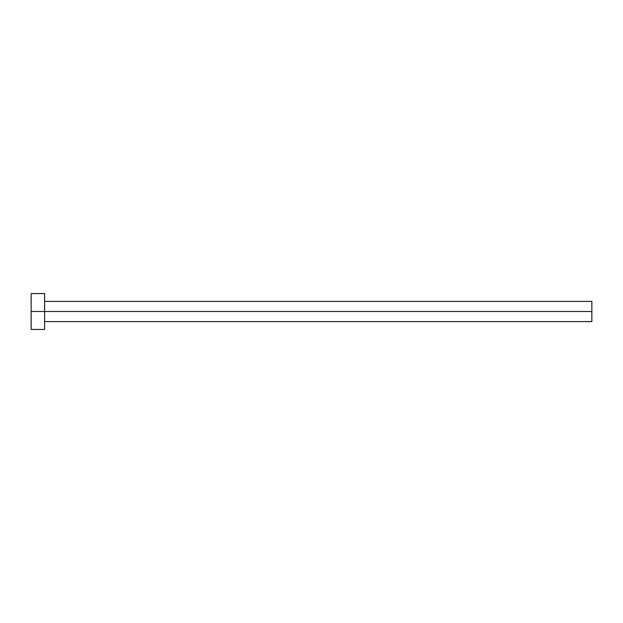 <?xml version="1.0" encoding="UTF-8"?>
<svg xmlns="http://www.w3.org/2000/svg" width="623" height="623" viewBox="0 0 623 623"><rect width="100%" height="100%" fill="white"/><g stroke="black" fill="none" stroke-linecap="round" stroke-linejoin="round"><path stroke-width="0.93" d="M31.15 329.442L31.15 293.558L31.15 311.5L591.85 311.5L591.85 321.593L591.85 311.5L31.15 311.5L31.15 329.442L44.607 329.442L44.607 293.558L44.607 329.442M591.85 311.5L591.85 301.407L591.85 311.5M44.607 321.593L591.85 321.593M31.15 293.558L44.607 293.558M44.607 301.407L591.85 301.407"/></g></svg>
